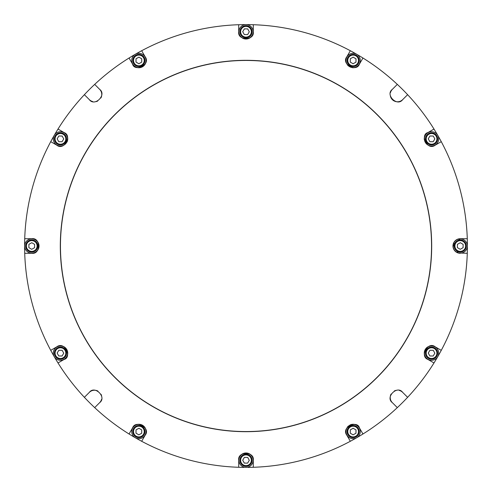 <?xml version="1.0" encoding="UTF-8"?>
<svg xmlns="http://www.w3.org/2000/svg" width="492" height="492" viewBox="0 0 492 492"><rect width="100%" height="100%" fill="white"/><g stroke="black" fill="none" stroke-linecap="round" stroke-linejoin="round"><path stroke-width="0.74" d="M426.257 356.097A6.07 6.07 0 0 0 436.773 356.239A6.07 6.07 0 0 0 431.632 347.063A6.07 6.07 0 0 0 426.257 356.097M429.867 355.968L428.255 353.09L429.94 350.255L433.237 350.298L434.854 353.176L433.163 356.011L429.867 355.968M437.929 356.349A7.14 7.14 0 0 0 431.281 345.999A7.14 7.14 0 0 0 425.439 356.823A7.14 7.14 0 0 0 437.929 356.349M435.192 346.823L441.275 350.335A221.4 221.4 0 0 1 433.993 362.955L427.911 359.443C419.399 356.405 428.034 340.925 435.192 346.823A7.288 7.288 0 0 0 430.506 345.925M427.985 346.786A7.288 7.288 0 0 0 427.911 359.443M431.472 144.943A6.07 6.07 0 0 0 436.847 135.909A6.07 6.07 0 0 0 426.336 135.774A6.07 6.07 0 0 0 431.472 144.943M433.163 141.751L429.867 141.708L428.255 138.83L429.94 135.995L433.237 136.038L434.854 138.916L433.163 141.751M437.523 134.962A7.14 7.14 0 0 0 425.236 135.54A7.14 7.14 0 0 0 431.687 146.013A7.14 7.14 0 0 0 437.523 134.962M427.911 132.569L433.993 129.058A221.4 221.4 0 0 1 441.275 141.671L435.192 145.183C427.222 151.167 419.842 134.525 427.911 132.569A7.288 7.288 0 0 0 424.319 139.74M251.215 34.852A6.07 6.07 0 0 0 246.08 25.676A6.07 6.07 0 0 0 240.705 34.711A6.07 6.07 0 0 0 251.215 34.852M249.296 31.789L247.611 34.624L244.315 34.581L242.704 31.703L244.389 28.868L247.685 28.911L249.296 31.789M245.594 24.618A7.14 7.14 0 0 0 239.955 35.547A7.14 7.14 0 0 0 252.255 35.203A7.14 7.14 0 0 0 245.594 24.618M238.712 31.746L238.712 24.723A221.4 221.4 0 0 1 253.288 24.723L253.288 31.746C254.745 40.805 237.316 40.836 238.712 31.746A7.288 7.288 0 0 0 239.93 35.781M242.55 38.161A7.288 7.288 0 0 0 253.288 31.746M65.743 135.909A6.07 6.07 0 0 0 55.227 135.774A6.07 6.07 0 0 0 60.368 144.943A6.07 6.07 0 0 0 65.743 135.909M62.133 136.038L63.745 138.916L62.06 141.751L58.763 141.708L57.146 138.83L58.837 135.995L62.133 136.038M54.071 135.663A7.14 7.14 0 0 0 60.719 146.013A7.14 7.14 0 0 0 66.561 135.189A7.14 7.14 0 0 0 54.071 135.663M56.808 145.183L50.725 141.671A221.4 221.4 0 0 1 58.007 129.058L64.089 132.569C72.601 135.601 63.966 151.081 56.808 145.183A7.288 7.288 0 0 0 61.494 146.087M67.066 141.924A7.288 7.288 0 0 0 64.089 132.569M60.528 347.063A6.07 6.07 0 0 0 55.153 356.097A6.07 6.07 0 0 0 65.664 356.239A6.07 6.07 0 0 0 60.528 347.063M58.837 350.255L62.133 350.298L63.745 353.176L62.06 356.011L58.763 355.968L57.146 353.09L58.837 350.255M54.477 357.051A7.14 7.14 0 0 0 66.764 356.466A7.14 7.14 0 0 0 60.313 345.993A7.14 7.14 0 0 0 54.477 357.051M64.089 359.443L58.007 362.955A221.4 221.4 0 0 1 50.725 350.335L56.808 346.823C64.778 340.839 72.158 357.487 64.089 359.443A7.288 7.288 0 0 0 66.758 349.492A7.288 7.288 0 0 0 56.808 346.823M240.785 457.16A6.07 6.07 0 0 0 245.92 466.33A6.07 6.07 0 0 0 251.295 457.296A6.07 6.07 0 0 0 240.785 457.16M242.704 460.217L244.389 457.382L247.685 457.425L249.296 460.303L247.611 463.138L244.315 463.095L242.704 460.217M356.7 437.745L356.7 437.745A221.4 221.4 0 0 1 350.329 441.281L346.823 435.199C340.839 427.228 357.481 419.848 359.437 427.917L362.948 433.999A221.4 221.4 0 0 1 356.7 437.745A7.14 7.14 0 0 0 356.466 425.242A7.14 7.14 0 0 0 345.987 431.693A7.14 7.14 0 0 0 356.7 437.745M407.622 397.321A221.4 221.4 0 0 0 433.993 362.955A221.4 221.4 0 0 1 397.315 407.622L392.352 402.659C384.947 397.235 397.216 384.935 402.653 392.358L407.622 397.321A221.4 221.4 0 0 0 433.993 362.955M441.275 350.335A221.4 221.4 0 0 0 467.283 253.288L458.193 252.993L453.101 244.659L460.26 238.718L467.283 238.718A221.4 221.4 0 0 0 441.275 141.671A221.4 221.4 0 0 1 441.275 350.335A221.4 221.4 0 0 0 467.283 253.288M433.993 129.058A221.4 221.4 0 0 0 407.622 94.685A221.4 221.4 0 0 1 433.993 129.058A221.4 221.4 0 0 0 407.622 94.685L402.653 99.655C397.228 107.059 384.928 94.79 392.352 89.347L397.315 84.384A221.4 221.4 0 0 0 362.948 58.013L359.437 64.095C356.399 72.601 340.919 63.972 346.823 56.808L350.329 50.725A221.4 221.4 0 0 0 253.288 24.723A221.4 221.4 0 0 1 407.622 94.685M238.712 24.723A221.4 221.4 0 0 0 141.671 50.725L145.177 56.808C151.161 64.784 134.519 72.164 132.563 64.095L129.052 58.013A221.4 221.4 0 0 0 94.685 84.384A221.4 221.4 0 0 1 135.3 54.268L135.3 54.268A221.4 221.4 0 0 1 238.712 24.723A221.4 221.4 0 0 0 141.671 50.725M84.378 94.685A221.4 221.4 0 0 0 58.007 129.058A221.4 221.4 0 0 1 94.685 84.384L99.648 89.347C107.053 94.771 94.784 107.078 89.347 99.655L84.378 94.685A221.4 221.4 0 0 0 58.007 129.058M50.725 141.671A221.4 221.4 0 0 0 24.717 238.718L31.74 238.718C40.799 237.261 40.836 254.684 31.74 253.288L24.717 253.288A221.4 221.4 0 0 0 50.725 350.335A221.4 221.4 0 0 1 24.6 246.006L24.6 246.006A221.4 221.4 0 0 1 50.725 141.671A221.4 221.4 0 0 0 24.717 238.718M99.648 402.659L94.685 407.622A221.4 221.4 0 0 1 58.007 362.955A221.4 221.4 0 0 0 84.378 397.321L89.347 392.358C94.771 384.953 107.072 397.216 99.648 402.659A7.288 7.288 0 0 0 101.543 399.363M244.093 467.148A7.14 7.14 0 0 0 252.365 457.019A7.14 7.14 0 0 0 240.471 455.746A7.14 7.14 0 0 0 244.093 467.148A2.14 2.14 0 0 0 243.983 467.394A221.4 221.4 0 0 1 135.3 437.745L135.3 437.745A221.4 221.4 0 0 1 94.685 407.622A221.4 221.4 0 0 0 129.052 433.999L132.563 427.917C135.601 419.405 151.081 428.034 145.177 435.199L141.671 441.281A221.4 221.4 0 0 0 238.712 467.283L238.712 460.26C237.273 451.152 254.69 451.219 253.288 460.26L253.288 467.283A221.4 221.4 0 0 1 248.017 467.394A2.14 2.14 0 0 0 247.907 467.148M246 431.552A185.546 185.546 0 0 1 85.313 153.233A185.546 185.546 0 0 1 406.687 153.233A185.546 185.546 0 0 1 246 431.552M253.288 460.26A7.288 7.288 0 0 0 246 452.978A7.288 7.288 0 0 0 238.712 460.26M145.177 435.199A7.288 7.288 0 0 0 146.081 430.512M145.22 427.985A7.288 7.288 0 0 0 132.563 427.917M31.74 253.288A7.288 7.288 0 0 0 39.028 246.006A7.288 7.288 0 0 0 31.74 238.718M132.563 64.095A7.288 7.288 0 0 0 142.514 66.758A7.288 7.288 0 0 0 145.177 56.808M346.823 56.808A7.288 7.288 0 0 0 345.919 61.494M347.844 65.461A7.288 7.288 0 0 0 348.213 65.83M352.309 67.687A7.288 7.288 0 0 0 359.437 64.095M460.26 238.718A7.288 7.288 0 0 0 452.972 246.006A7.288 7.288 0 0 0 460.26 253.288M359.437 427.917A7.288 7.288 0 0 0 350.083 424.94M348.207 426.189A7.288 7.288 0 0 0 347.721 426.681M101.684 396.331A7.288 7.288 0 0 0 101.038 394.301M97.945 391.091A7.288 7.288 0 0 0 89.347 392.358M350.329 441.281A221.4 221.4 0 0 1 253.288 467.283A221.4 221.4 0 0 0 350.329 441.281M397.315 407.622A221.4 221.4 0 0 1 362.948 433.999A221.4 221.4 0 0 0 397.315 407.622M89.347 99.655A7.288 7.288 0 0 0 92.637 101.543M95.676 101.69A7.288 7.288 0 0 0 97.705 101.044M100.915 97.951A7.288 7.288 0 0 0 99.648 89.347M392.352 89.347A7.288 7.288 0 0 0 390.457 92.644M390.316 95.676A7.288 7.288 0 0 0 402.653 99.655M402.653 392.358A7.288 7.288 0 0 0 399.363 390.463M396.324 390.316A7.288 7.288 0 0 0 394.295 390.968M391.085 394.061A7.288 7.288 0 0 0 392.352 402.659M135.657 437.935A7.14 7.14 0 0 0 146.007 431.287A7.14 7.14 0 0 0 135.183 425.439A7.14 7.14 0 0 0 135.657 437.935M141.751 429.947L141.708 433.243L138.83 434.854L135.995 433.169L136.038 429.873L138.916 428.261L141.751 429.947M135.903 426.263A6.07 6.07 0 0 0 135.767 436.773A6.07 6.07 0 0 0 144.943 431.638A6.07 6.07 0 0 0 135.903 426.263M24.612 246.412A7.14 7.14 0 0 0 35.547 252.052A7.14 7.14 0 0 0 35.196 239.752A7.14 7.14 0 0 0 24.612 246.412M34.575 247.691L31.697 249.303L28.862 247.617L28.905 244.321L31.783 242.704L34.618 244.395L34.575 247.691M34.846 240.785A6.07 6.07 0 0 0 25.67 245.926A6.07 6.07 0 0 0 34.711 251.301A6.07 6.07 0 0 0 34.846 240.785M134.956 54.477A7.14 7.14 0 0 0 135.534 66.764A7.14 7.14 0 0 0 146.013 60.319A7.14 7.14 0 0 0 134.956 54.477M138.83 63.751L135.995 62.066L136.038 58.763L138.916 57.152L141.751 58.837L141.708 62.14L138.83 63.751M144.943 60.528A6.07 6.07 0 0 0 135.903 55.153A6.07 6.07 0 0 0 135.767 65.67A6.07 6.07 0 0 0 144.943 60.528M356.343 54.077A7.14 7.14 0 0 0 345.993 60.719A7.14 7.14 0 0 0 356.817 66.568A7.14 7.14 0 0 0 356.343 54.077M350.249 62.066L350.292 58.763L353.17 57.152L356.005 58.837L355.962 62.14L353.084 63.751L350.249 62.066M356.097 65.75A6.07 6.07 0 0 0 356.233 55.233A6.07 6.07 0 0 0 347.057 60.375A6.07 6.07 0 0 0 356.097 65.75M467.388 245.6A7.14 7.14 0 0 0 456.453 239.961A7.14 7.14 0 0 0 456.804 252.255A7.14 7.14 0 0 0 467.388 245.6M457.425 244.321L460.303 242.704L463.138 244.395L463.095 247.691L460.217 249.303L457.382 247.617L457.425 244.321M457.154 251.221A6.07 6.07 0 0 0 466.33 246.086A6.07 6.07 0 0 0 457.289 240.711A6.07 6.07 0 0 0 457.154 251.221M353.17 428.261L356.005 429.947L355.962 433.243L353.084 434.854L350.249 433.169L350.292 429.873L353.17 428.261M347.057 431.478A6.07 6.07 0 0 0 356.097 436.853A6.07 6.07 0 0 0 356.233 426.343A6.07 6.07 0 0 0 347.057 431.478M426.878 355.753A5.357 5.357 0 0 1 431.625 347.776A5.357 5.357 0 0 1 436.158 355.87A5.357 5.357 0 0 1 426.878 355.753M431.484 144.23A5.357 5.357 0 0 1 426.951 136.136A5.357 5.357 0 0 1 436.226 136.259A5.357 5.357 0 0 1 431.484 144.23M250.606 34.483A5.357 5.357 0 0 1 241.326 34.366A5.357 5.357 0 0 1 246.068 26.39A5.357 5.357 0 0 1 250.606 34.483M65.122 136.259A5.357 5.357 0 0 1 60.375 144.23A5.357 5.357 0 0 1 55.842 136.136A5.357 5.357 0 0 1 65.122 136.259M60.516 347.776A5.357 5.357 0 0 1 65.049 355.87A5.357 5.357 0 0 1 55.774 355.753A5.357 5.357 0 0 1 60.516 347.776M241.394 457.523A5.357 5.357 0 0 1 250.674 457.646A5.357 5.357 0 0 1 245.932 465.617A5.357 5.357 0 0 1 241.394 457.523M238.712 467.283A221.4 221.4 0 0 1 141.671 441.281M129.052 433.999A221.4 221.4 0 0 1 94.685 407.622M84.378 397.321A221.4 221.4 0 0 1 58.007 362.955M50.725 350.335A221.4 221.4 0 0 1 24.717 253.288M94.685 84.384A221.4 221.4 0 0 1 129.052 58.013M253.288 24.723A221.4 221.4 0 0 1 350.329 50.725M362.948 58.013A221.4 221.4 0 0 1 397.315 84.384M441.275 141.671A221.4 221.4 0 0 1 467.283 238.718M246 431.693A185.693 185.693 0 0 1 60.319 243.97A185.693 185.693 0 0 1 250.071 60.356A185.693 185.693 0 0 1 431.589 252.113A185.693 185.693 0 0 1 246 431.693M136.253 426.884A5.357 5.357 0 0 1 144.23 431.625A5.357 5.357 0 0 1 136.13 436.158A5.357 5.357 0 0 1 136.253 426.884M34.483 241.4A5.357 5.357 0 0 1 34.36 250.68A5.357 5.357 0 0 1 26.383 245.932A5.357 5.357 0 0 1 34.483 241.4M144.23 60.522A5.357 5.357 0 0 1 136.13 65.055A5.357 5.357 0 0 1 136.253 55.781A5.357 5.357 0 0 1 144.23 60.522M355.747 65.122A5.357 5.357 0 0 1 347.77 60.381A5.357 5.357 0 0 1 355.87 55.848A5.357 5.357 0 0 1 355.747 65.122M457.517 250.606A5.357 5.357 0 0 1 457.64 241.332A5.357 5.357 0 0 1 465.617 246.074A5.357 5.357 0 0 1 457.517 250.606M347.77 431.49A5.357 5.357 0 0 1 355.87 426.951A5.357 5.357 0 0 1 355.747 436.232A5.357 5.357 0 0 1 347.77 431.49"/></g></svg>
